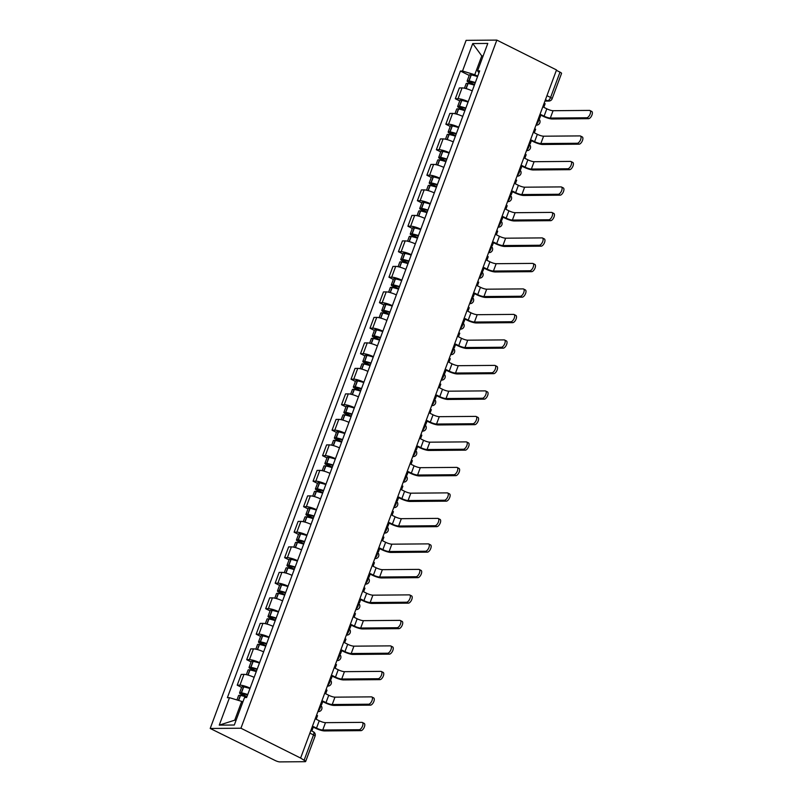 <?xml version="1.0" encoding="UTF-8"?>
<svg xmlns="http://www.w3.org/2000/svg" width="802" height="802" viewBox="0 0 802 802"><rect width="100%" height="100%" fill="white"/><g stroke="black" fill="none" stroke-linecap="round" stroke-linejoin="round"><path stroke-width="1.2" d="M309.883 733.118L313.522 734.933A3.559 0.722 -159.6 0 1 315.066 736.186L305.642 761.519A3.559 0.722 -159.6 0 1 305.131 761.689L279.778 761.9A3.559 0.722 -159.6 0 1 275.156 760.496L210.204 728.467L240.931 728.226L496.839 40.1L556.518 69.944L300.61 758.06L240.931 728.226M496.839 40.1L466.112 40.351L210.204 728.467M305.642 761.519A3.559 0.722 -159.6 0 0 304.098 760.266L313.522 734.933A3.559 1.644 -63.4 0 0 313.321 731.755L310.855 730.522M300.61 758.06L304.098 760.266M556.377 70.325L560.007 72.14A3.559 0.722 20.4 0 1 561.55 73.403L552.127 98.736A3.559 0.722 -159.6 0 0 550.583 97.483L560.007 72.14M472.228 90.907A8.19 1.664 -159.6 0 0 462.062 87.909L459.335 87.939L455.325 98.726L458.052 98.696A8.19 1.664 20.4 0 1 468.218 101.694M459.716 100.922L455.325 98.726M462.744 116.4A8.19 1.664 -159.6 0 0 452.579 113.413L449.852 113.433L445.842 124.22L448.569 124.2A8.19 1.664 20.4 0 1 458.734 127.197M450.233 126.415L445.842 124.22M453.27 141.904A8.19 1.664 -159.6 0 0 443.105 138.906L440.368 138.926L436.358 149.723L439.085 149.693A8.19 1.664 20.4 0 1 449.25 152.691M440.749 151.919L436.358 149.723M443.787 167.397A8.19 1.664 -159.6 0 0 433.621 164.41L430.885 164.43L426.875 175.217L429.601 175.197A8.19 1.664 20.4 0 1 439.767 178.184M431.265 177.412L426.875 175.217M434.303 192.901A8.19 1.664 -159.6 0 0 424.138 189.904L421.401 189.924L417.391 200.711L420.128 200.69A8.19 1.664 20.4 0 1 430.293 203.688M421.792 202.916L417.391 200.711M424.819 218.395A8.19 1.664 -159.6 0 0 414.654 215.407L411.917 215.427L407.907 226.214L410.644 226.194A8.19 1.664 20.4 0 1 420.809 229.182M412.308 228.41L407.907 226.214M415.336 243.898A8.19 1.664 -159.6 0 0 405.17 240.901L402.434 240.921L398.424 251.708L401.16 251.688A8.19 1.664 20.4 0 1 411.326 254.685M402.825 253.913L398.424 251.708M405.852 269.392A8.19 1.664 -159.6 0 0 395.687 266.394L392.96 266.424L388.94 277.211L391.677 277.191A8.19 1.664 20.4 0 1 401.842 280.179M393.341 279.407L388.94 277.211M396.368 294.895A8.19 1.664 -159.6 0 0 386.203 291.898L383.476 291.918L379.456 302.705L382.193 302.685A8.19 1.664 20.4 0 1 392.358 305.682M383.857 304.91L379.456 302.705M386.885 320.389A8.19 1.664 -159.6 0 0 376.719 317.392L373.993 317.422L369.983 328.208L372.709 328.178A8.19 1.664 20.4 0 1 382.875 331.176M374.374 330.404L369.983 328.208M377.401 345.883A8.19 1.664 -159.6 0 0 367.236 342.895L364.509 342.915L360.499 353.702L363.226 353.682A8.19 1.664 20.4 0 1 373.391 356.679M364.89 355.898L360.499 353.702M367.917 371.386A8.19 1.664 -159.6 0 0 357.752 368.389L355.025 368.409L351.015 379.206L353.742 379.176A8.19 1.664 20.4 0 1 363.907 382.173M355.406 381.401L351.015 379.206M358.444 396.88A8.19 1.664 -159.6 0 0 348.279 393.892L345.542 393.912L341.532 404.699L344.258 404.679A8.19 1.664 20.4 0 1 354.424 407.667M345.923 406.895L341.532 404.699M348.96 422.383A8.19 1.664 -159.6 0 0 338.795 419.386L336.058 419.406L332.048 430.193L334.775 430.173A8.19 1.664 20.4 0 1 344.94 433.17M336.439 432.398L332.048 430.193M339.477 447.877A8.19 1.664 -159.6 0 0 329.311 444.889L326.574 444.909L322.564 455.696L325.301 455.676A8.19 1.664 20.4 0 1 335.467 458.664M326.965 457.892L322.564 455.696M329.993 473.38A8.19 1.664 -159.6 0 0 319.828 470.383L317.091 470.403L313.081 481.19L315.818 481.17A8.19 1.664 20.4 0 1 325.983 484.167M317.482 483.395L313.081 481.19M320.509 498.874A8.19 1.664 -159.6 0 0 310.344 495.877L307.607 495.907L303.597 506.694L306.334 506.674A8.19 1.664 20.4 0 1 316.499 509.661M307.998 508.889L303.597 506.694M311.026 524.378A8.19 1.664 -159.6 0 0 300.86 521.38L298.133 521.4L294.113 532.187L296.85 532.167A8.19 1.664 20.4 0 1 307.016 535.165M298.514 534.393L294.113 532.187M301.542 549.871A8.19 1.664 -159.6 0 0 291.377 546.874L288.65 546.904L284.63 557.691L287.367 557.661A8.19 1.664 20.4 0 1 297.532 560.658M289.031 559.886L284.63 557.691M292.058 575.375A8.19 1.664 -159.6 0 0 281.893 572.377L279.166 572.397L275.156 583.184L277.883 583.164A8.19 1.664 20.4 0 1 288.048 586.162M279.547 585.38L275.156 583.184M282.575 600.868A8.19 1.664 -159.6 0 0 272.409 597.871L269.683 597.901L265.673 608.688L268.399 608.658A8.19 1.664 20.4 0 1 278.565 611.655M270.063 610.883L265.673 608.688M273.091 626.362A8.19 1.664 -159.6 0 0 262.926 623.375L260.199 623.395L256.189 634.182L258.916 634.161A8.19 1.664 20.4 0 1 269.081 637.149M260.58 636.377L256.189 634.182M263.617 651.866A8.19 1.664 -159.6 0 0 253.452 648.868L250.715 648.888L246.705 659.675L249.432 659.655A8.19 1.664 20.4 0 1 259.597 662.652M251.096 661.881L246.705 659.675M254.134 677.359A8.19 1.664 -159.6 0 0 243.968 674.372L241.232 674.392L237.222 685.179L239.948 685.159A8.19 1.664 20.4 0 1 250.114 688.146M241.613 687.374L237.222 685.179M482.924 56.511L481.761 55.929L474.764 74.726L477.701 76.19M474.764 74.726L462.523 71.017L472.739 43.559L487.786 43.428L477.571 70.897L478.964 72.802M242.876 701.971L241.713 701.389L234.725 720.186L219.257 725.138L234.304 725.018L244.52 697.56L246.625 697.539L479.676 70.877L477.571 70.897M219.257 725.138L229.472 697.68L241.713 701.389M462.523 71.017L460.418 71.027L227.367 697.7L229.472 697.68M234.725 720.186L236.109 720.176M483.145 55.919L481.761 55.929L472.739 43.559M469.2 75.418L460.418 71.027M586.743 117.764A4.01 1.845 -63.4 0 0 589.961 114.496A4.01 1.845 -63.4 0 0 589.901 110.506A4.01 1.845 -63.4 0 0 589.48 110.405L553.069 110.706L550.332 118.064L586.743 117.764L588.578 118.686L552.167 118.977A7.128 1.444 20.4 0 1 542.924 116.18L540.869 115.147M589.901 110.506L591.746 111.428A4.01 1.845 116.6 0 1 591.796 115.418A4.01 1.845 116.6 0 1 588.578 118.686M538.733 117.754L539.716 118.245L541.049 114.656L544.097 116.17A4.812 0.972 -159.6 0 0 550.332 118.064M539.716 118.245L538.553 118.255M475.335 82.566A13.534 2.747 -159.6 0 0 469.06 80.892L468.859 80.852A4.501 0.912 -159.6 0 0 467.145 80.952A4.501 0.912 -159.6 0 0 469.1 82.546L474.363 85.172A13.534 2.747 20.4 0 0 468.087 83.508L467.887 83.468A4.501 0.912 20.4 0 0 466.173 83.568L464.448 88.21M467.145 80.952L469.36 74.987A4.501 0.912 20.4 0 1 471.085 74.887L471.275 74.927A13.534 2.747 20.4 0 1 477.551 76.601M474.543 84.681L470.263 82.536L469.31 81.764L470.343 81.754A11.218 2.276 20.4 0 1 475.165 83.017M544.147 103.207L545.129 103.699L543.786 107.298L546.824 108.821A4.812 0.972 -159.6 0 0 553.069 110.706M577.26 143.267A4.01 1.845 -63.4 0 0 580.478 139.989A4.01 1.845 -63.4 0 0 580.417 135.999A4.01 1.845 -63.4 0 0 579.996 135.909L543.586 136.2L540.849 143.558L577.26 143.267L579.104 144.18L542.683 144.48A7.128 1.444 20.4 0 1 533.44 141.683L531.385 140.651M580.417 135.999L582.262 136.921A4.01 1.845 116.6 0 1 582.312 140.911A4.01 1.845 116.6 0 1 579.104 144.18M529.25 143.257L530.232 143.748L531.566 140.15L534.613 141.673A4.812 0.972 -159.6 0 0 540.849 143.558M530.232 143.748L529.069 143.758M465.852 108.069A13.534 2.747 -159.6 0 0 459.576 106.385L459.386 106.355A4.501 0.912 -159.6 0 0 457.661 106.455A4.501 0.912 -159.6 0 0 459.616 108.039L464.879 110.676A13.534 2.747 20.4 0 0 458.604 109.002L458.403 108.972A4.501 0.912 20.4 0 0 456.689 109.072L454.965 113.704M457.661 106.455L459.877 100.491A4.501 0.912 20.4 0 1 461.601 100.39L461.792 100.42A13.534 2.747 20.4 0 1 468.067 102.105M465.07 110.175L460.779 108.029L459.827 107.257L460.859 107.247A11.218 2.276 20.4 0 1 465.681 108.511M534.663 128.711L535.646 129.202L534.302 132.791L537.34 134.315A4.812 0.972 -159.6 0 0 543.586 136.2M567.776 168.761A4.01 1.845 -63.4 0 0 570.994 165.493A4.01 1.845 -63.4 0 0 570.934 161.503A4.01 1.845 -63.4 0 0 570.513 161.403L534.102 161.703L531.365 169.062L567.776 168.761L569.62 169.683L533.2 169.974A7.128 1.444 20.4 0 1 523.967 167.177L521.901 166.144M570.934 161.503L572.778 162.415A4.01 1.845 116.6 0 1 572.828 166.415A4.01 1.845 116.6 0 1 569.62 169.683M519.766 168.751L520.749 169.242L522.082 165.643L525.13 167.167A4.812 0.972 -159.6 0 0 531.365 169.062M520.749 169.242L519.586 169.252M456.368 133.563A13.534 2.747 -159.6 0 0 450.092 131.889L449.902 131.849A4.501 0.912 -159.6 0 0 448.178 131.949A4.501 0.912 -159.6 0 0 450.133 133.543L455.396 136.17A13.534 2.747 20.4 0 0 449.12 134.505L448.93 134.465A4.501 0.912 20.4 0 0 447.205 134.566L445.481 139.207M448.178 131.949L450.393 125.984A4.501 0.912 20.4 0 1 452.117 125.884L452.308 125.924A13.534 2.747 20.4 0 1 458.584 127.598M455.586 135.678L451.295 133.533L450.343 132.761L451.376 132.751A11.218 2.276 20.4 0 1 456.198 134.014M525.18 154.205L526.162 154.696L524.819 158.295L527.866 159.809A4.812 0.972 -159.6 0 0 534.102 161.703M558.292 194.264A4.01 1.845 -63.4 0 0 561.51 190.986A4.01 1.845 -63.4 0 0 561.46 186.996A4.01 1.845 -63.4 0 0 561.029 186.906L524.618 187.197L521.881 194.555L558.292 194.264L560.137 195.177L523.716 195.477A7.128 1.444 20.4 0 1 514.483 192.68L512.418 191.648M561.46 186.996L563.295 187.919A4.01 1.845 116.6 0 1 563.345 191.909A4.01 1.845 116.6 0 1 560.137 195.177M510.293 194.254L511.265 194.746L512.608 191.147L515.646 192.67A4.812 0.972 -159.6 0 0 521.881 194.555M511.265 194.746L510.102 194.756M446.884 159.067A13.534 2.747 -159.6 0 0 440.609 157.382L440.418 157.352A4.501 0.912 -159.6 0 0 438.694 157.453A4.501 0.912 -159.6 0 0 440.649 159.037L445.912 161.673A13.534 2.747 20.4 0 0 439.636 159.999L439.446 159.969A4.501 0.912 20.4 0 0 437.722 160.069L435.997 164.701M438.694 157.453L440.91 151.488A4.501 0.912 20.4 0 1 442.634 151.388L442.824 151.418A13.534 2.747 20.4 0 1 449.1 153.092M446.102 161.172L441.812 159.027L440.869 158.255L441.892 158.245A11.218 2.276 20.4 0 1 446.714 159.508M515.696 179.708L516.678 180.199L515.335 183.788L518.383 185.312A4.812 0.972 -159.6 0 0 524.618 187.197M548.809 219.758A4.01 1.845 -63.4 0 0 552.027 216.49A4.01 1.845 -63.4 0 0 551.976 212.5A4.01 1.845 -63.4 0 0 551.545 212.4L515.135 212.7L512.398 220.059L548.809 219.758L550.653 220.68L514.232 220.971A7.128 1.444 20.4 0 1 504.999 218.174L502.934 217.141M551.976 212.5L553.811 213.412A4.01 1.845 116.6 0 1 553.861 217.402A4.01 1.845 116.6 0 1 550.653 220.68M500.809 219.748L501.781 220.239L503.125 216.64L506.162 218.164A4.812 0.972 -159.6 0 0 512.398 220.059M501.781 220.239L500.618 220.249M437.401 184.56A13.534 2.747 -159.6 0 0 431.125 182.886L430.935 182.846A4.501 0.912 -159.6 0 0 429.21 182.946A4.501 0.912 -159.6 0 0 431.165 184.53L436.428 187.167A13.534 2.747 20.4 0 0 430.153 185.503L429.962 185.462A4.501 0.912 20.4 0 0 428.238 185.563L426.514 190.204M429.21 182.946L431.426 176.981A4.501 0.912 20.4 0 1 433.15 176.881L433.341 176.921A13.534 2.747 20.4 0 1 439.616 178.595M436.619 186.665L432.328 184.53L431.386 183.758L432.408 183.748A11.218 2.276 20.4 0 1 437.23 185.011M506.212 205.202L507.195 205.693L505.861 209.292L508.899 210.806A4.812 0.972 -159.6 0 0 515.135 212.7M539.335 245.252A4.01 1.845 -63.4 0 0 542.543 241.983A4.01 1.845 -63.4 0 0 542.493 237.993A4.01 1.845 -63.4 0 0 542.062 237.903L505.651 238.194L502.914 245.552L539.335 245.252L541.17 246.174L504.759 246.475A7.128 1.444 20.4 0 1 495.516 243.668L493.451 242.645M542.493 237.993L544.327 238.916A4.01 1.845 116.6 0 1 544.378 242.906A4.01 1.845 116.6 0 1 541.17 246.174M491.325 245.252L492.298 245.733L493.641 242.144L496.679 243.658A4.812 0.972 -159.6 0 0 502.914 245.552M492.298 245.733L491.135 245.743M427.917 210.054A13.534 2.747 -159.6 0 0 421.641 208.38L421.451 208.35A4.501 0.912 -159.6 0 0 419.727 208.45A4.501 0.912 -159.6 0 0 421.682 210.034L426.945 212.67A13.534 2.747 20.4 0 0 420.669 210.996L420.479 210.966A4.501 0.912 20.4 0 0 418.754 211.066L417.03 215.698M419.727 208.45L421.952 202.485A4.501 0.912 20.4 0 1 423.667 202.385L423.867 202.415A13.534 2.747 20.4 0 1 430.143 204.089M427.135 212.169L422.844 210.024L421.902 209.252L422.925 209.242A11.218 2.276 20.4 0 1 427.757 210.505M496.729 230.705L497.711 231.187L496.378 234.785L499.415 236.309A4.812 0.972 -159.6 0 0 505.651 238.194M529.851 270.755A4.01 1.845 -63.4 0 0 533.059 267.487A4.01 1.845 -63.4 0 0 533.009 263.497A4.01 1.845 -63.4 0 0 532.588 263.397L496.167 263.698L493.43 271.046L529.851 270.755L531.686 271.678L495.275 271.968A7.128 1.444 20.4 0 1 486.032 269.171L483.967 268.139M533.009 263.497L534.844 264.409A4.01 1.845 116.6 0 1 534.904 268.399A4.01 1.845 116.6 0 1 531.686 271.678M481.842 270.745L482.814 271.236L484.157 267.637L487.195 269.161A4.812 0.972 -159.6 0 0 493.43 271.046M482.814 271.236L481.651 271.246M418.433 235.557A13.534 2.747 -159.6 0 0 412.158 233.883L411.967 233.843A4.501 0.912 -159.6 0 0 410.243 233.943A4.501 0.912 -159.6 0 0 412.198 235.527L417.471 238.164M410.243 233.943L412.469 227.979A4.501 0.912 20.4 0 1 414.183 227.878L414.383 227.918A13.534 2.747 20.4 0 1 420.659 229.593M407.546 241.201L409.271 236.56A4.501 0.912 20.4 0 1 410.995 236.46L411.185 236.5A13.534 2.747 20.4 0 1 417.461 238.174M417.652 237.663L413.361 235.517L412.418 234.755L413.441 234.735A11.218 2.276 20.4 0 1 418.273 236.009M487.255 256.199L488.228 256.69L486.894 260.289L489.932 261.803A4.812 0.972 -159.6 0 0 496.167 263.698M520.368 296.249A4.01 1.845 -63.4 0 0 523.576 292.981A4.01 1.845 -63.4 0 0 523.526 288.991A4.01 1.845 -63.4 0 0 523.104 288.9L486.684 289.191L483.947 296.55L520.368 296.249L522.202 297.171L485.791 297.472A7.128 1.444 20.4 0 1 476.548 294.665L474.483 293.632M523.526 288.991L525.36 289.913A4.01 1.845 116.6 0 1 525.42 293.903A4.01 1.845 116.6 0 1 522.202 297.171M472.358 296.249L473.34 296.73L474.674 293.141L477.711 294.655A4.812 0.972 -159.6 0 0 483.947 296.55M473.34 296.73L472.167 296.74M408.95 261.051A13.534 2.747 -159.6 0 0 402.674 259.377L402.484 259.347A4.501 0.912 -159.6 0 0 400.759 259.447A4.501 0.912 -159.6 0 0 402.714 261.031L407.987 263.668A13.534 2.747 20.4 0 0 401.702 261.993L401.511 261.953A4.501 0.912 20.4 0 0 399.787 262.053L398.063 266.695M400.759 259.447L402.985 253.482A4.501 0.912 20.4 0 1 404.699 253.372L404.9 253.412A13.534 2.747 20.4 0 1 411.175 255.086M408.168 263.166L403.877 261.021L402.935 260.249L403.967 260.239A11.218 2.276 20.4 0 1 408.789 261.502M477.771 281.702L478.744 282.184L477.411 285.783L480.448 287.306A4.812 0.972 -159.6 0 0 486.684 289.191M510.884 321.752A4.01 1.845 -63.4 0 0 514.092 318.474A4.01 1.845 -63.4 0 0 514.042 314.484A4.01 1.845 -63.4 0 0 513.621 314.394L477.2 314.695L474.463 322.043L510.884 321.752L512.719 322.665L476.308 322.965A7.128 1.444 20.4 0 1 467.065 320.168L465.01 319.136M514.042 314.484L515.876 315.407A4.01 1.845 116.6 0 1 515.937 319.397A4.01 1.845 116.6 0 1 512.719 322.665M462.874 321.742L463.857 322.234L465.19 318.635L468.228 320.158A4.812 0.972 -159.6 0 0 474.463 322.043M463.857 322.234L462.694 322.244M399.466 286.555A13.534 2.747 -159.6 0 0 393.201 284.88L393 284.84A4.501 0.912 -159.6 0 0 391.286 284.941A4.501 0.912 -159.6 0 0 393.231 286.525L398.504 289.161A13.534 2.747 20.4 0 0 392.228 287.487L392.028 287.457A4.501 0.912 20.4 0 0 390.313 287.557L388.589 292.189M391.286 284.941L393.501 278.976A4.501 0.912 20.4 0 1 395.226 278.875L395.416 278.916A13.534 2.747 20.4 0 1 401.692 280.59M398.684 288.66L394.404 286.514L393.451 285.753L394.484 285.733A11.218 2.276 20.4 0 1 399.306 286.996M468.288 307.196L469.26 307.687L467.927 311.276L470.964 312.8A4.812 0.972 -159.6 0 0 477.2 314.695M501.4 347.246A4.01 1.845 -63.4 0 0 504.608 343.978A4.01 1.845 -63.4 0 0 504.558 339.988A4.01 1.845 -63.4 0 0 504.137 339.898L467.716 340.188L464.99 347.547L501.4 347.246L503.235 348.168L466.824 348.459A7.128 1.444 20.4 0 1 457.581 345.662L455.526 344.629M504.558 339.988L506.403 340.91A4.01 1.845 116.6 0 1 506.453 344.9A4.01 1.845 116.6 0 1 503.235 348.168M453.391 347.236L454.373 347.727L455.706 344.138L458.744 345.652A4.812 0.972 -159.6 0 0 464.99 347.547M454.373 347.727L453.21 347.737M389.993 312.048A13.534 2.747 -159.6 0 0 383.717 310.374L383.516 310.334A4.501 0.912 -159.6 0 0 381.802 310.444A4.501 0.912 -159.6 0 0 383.747 312.028L389.02 314.655M381.802 310.444L384.018 304.469A4.501 0.912 20.4 0 1 385.742 304.369L385.932 304.409A13.534 2.747 20.4 0 1 392.208 306.083M379.105 317.692L380.83 313.051A4.501 0.912 20.4 0 1 382.544 312.95L382.744 312.991A13.534 2.747 20.4 0 1 389.02 314.665M389.201 314.163L384.92 312.018L383.968 311.246L385 311.236A11.218 2.276 20.4 0 1 389.822 312.499M458.804 332.69L459.777 333.181L458.443 336.78L461.481 338.304A4.812 0.972 -159.6 0 0 467.716 340.188M491.917 372.75A4.01 1.845 -63.4 0 0 495.135 369.471A4.01 1.845 -63.4 0 0 495.075 365.481A4.01 1.845 -63.4 0 0 494.654 365.391L458.243 365.692L455.506 373.04L491.917 372.75L493.751 373.662L457.34 373.963A7.128 1.444 20.4 0 1 448.097 371.166L446.042 370.133M495.075 365.481L496.919 366.404A4.01 1.845 116.6 0 1 496.969 370.394A4.01 1.845 116.6 0 1 493.751 373.662M443.907 372.74L444.889 373.231L446.223 369.632L449.27 371.156A4.812 0.972 -159.6 0 0 455.506 373.04M444.889 373.231L443.727 373.241M380.509 337.552A13.534 2.747 -159.6 0 0 374.233 335.878L374.033 335.837A4.501 0.912 -159.6 0 0 372.318 335.938A4.501 0.912 -159.6 0 0 374.273 337.522L379.536 340.158A13.534 2.747 20.4 0 0 373.261 338.484L373.06 338.454A4.501 0.912 20.4 0 0 371.346 338.554L369.622 343.186M372.318 335.938L374.534 329.973A4.501 0.912 20.4 0 1 376.258 329.873L376.449 329.903A13.534 2.747 20.4 0 1 382.724 331.587M379.717 339.657L375.436 337.512L374.484 336.74L375.516 336.73A11.218 2.276 20.4 0 1 380.338 337.993M449.32 358.193L450.293 358.684L448.96 362.273L451.997 363.797A4.812 0.972 -159.6 0 0 458.243 365.692M482.433 398.243A4.01 1.845 -63.4 0 0 485.651 394.975A4.01 1.845 -63.4 0 0 485.591 390.985A4.01 1.845 -63.4 0 0 485.17 390.885L448.759 391.186L446.022 398.544L482.433 398.243L484.278 399.165L447.857 399.456A7.128 1.444 20.4 0 1 438.614 396.659L436.559 395.627M485.591 390.985L487.436 391.897A4.01 1.845 116.6 0 1 487.486 395.897A4.01 1.845 116.6 0 1 484.278 399.165M434.423 398.233L435.406 398.724L436.739 395.125L439.787 396.649A4.812 0.972 -159.6 0 0 446.022 398.544M435.406 398.724L434.243 398.734M371.025 363.045A13.534 2.747 -159.6 0 0 364.75 361.371L364.559 361.331A4.501 0.912 -159.6 0 0 362.835 361.431A4.501 0.912 -159.6 0 0 364.79 363.025L370.053 365.652A13.534 2.747 20.4 0 0 363.777 363.988L363.577 363.948A4.501 0.912 20.4 0 0 361.862 364.048L360.138 368.689M362.835 361.431L365.05 355.466A4.501 0.912 20.4 0 1 366.775 355.366L366.965 355.406A13.534 2.747 20.4 0 1 373.241 357.08M370.243 365.161L365.953 363.015L365 362.243L366.033 362.233A11.218 2.276 20.4 0 1 370.855 363.496M439.837 383.687L440.819 384.178L439.476 387.777L442.514 389.291A4.812 0.972 -159.6 0 0 448.759 391.186M472.949 423.747A4.01 1.845 -63.4 0 0 476.167 420.469A4.01 1.845 -63.4 0 0 476.107 416.479A4.01 1.845 -63.4 0 0 475.686 416.388L439.275 416.679L436.539 424.037L472.949 423.747L474.794 424.659L438.373 424.96A7.128 1.444 20.4 0 1 429.14 422.163L427.075 421.13M476.107 416.479L477.952 417.401A4.01 1.845 116.6 0 1 478.002 421.391A4.01 1.845 116.6 0 1 474.794 424.659M424.94 423.737L425.922 424.228L427.255 420.629L430.303 422.153A4.812 0.972 -159.6 0 0 436.539 424.037M425.922 424.228L424.759 424.238M361.542 388.549A13.534 2.747 -159.6 0 0 355.266 386.865L355.075 386.835A4.501 0.912 -159.6 0 0 353.351 386.935A4.501 0.912 -159.6 0 0 355.306 388.519L360.569 391.155A13.534 2.747 20.4 0 0 354.294 389.481L354.103 389.451A4.501 0.912 20.4 0 0 352.379 389.551L350.654 394.183M353.351 386.935L355.567 380.97A4.501 0.912 20.4 0 1 357.291 380.87L357.481 380.9A13.534 2.747 20.4 0 1 363.757 382.574M360.76 390.654L356.469 388.509L355.517 387.737L356.549 387.727A11.218 2.276 20.4 0 1 361.371 388.99M430.353 409.19L431.336 409.682L429.992 413.271L433.04 414.794A4.812 0.972 -159.6 0 0 439.275 416.679M463.466 449.24A4.01 1.845 -63.4 0 0 466.684 445.972A4.01 1.845 -63.4 0 0 466.634 441.982A4.01 1.845 -63.4 0 0 466.203 441.882L429.792 442.183L427.055 449.541L463.466 449.24L465.31 450.163L428.89 450.453A7.128 1.444 20.4 0 1 419.657 447.656L417.591 446.624M466.634 441.982L468.468 442.894A4.01 1.845 116.6 0 1 468.518 446.884A4.01 1.845 116.6 0 1 465.31 450.163M415.466 449.23L416.438 449.721L417.782 446.123L420.819 447.646A4.812 0.972 -159.6 0 0 427.055 449.541M416.438 449.721L415.276 449.732M352.058 414.043A13.534 2.747 -159.6 0 0 345.782 412.368L345.592 412.328A4.501 0.912 -159.6 0 0 343.868 412.428A4.501 0.912 -159.6 0 0 345.822 414.022L351.086 416.649A13.534 2.747 20.4 0 0 344.81 414.985L344.619 414.945A4.501 0.912 20.4 0 0 342.895 415.045L341.171 419.687M343.868 412.428L346.083 406.464A4.501 0.912 20.4 0 1 347.807 406.363L347.998 406.403A13.534 2.747 20.4 0 1 354.273 408.078M351.276 416.148L346.985 414.012L346.043 413.241L347.065 413.23A11.218 2.276 20.4 0 1 351.888 414.494M420.87 434.684L421.852 435.175L420.509 438.774L423.556 440.288A4.812 0.972 -159.6 0 0 429.792 442.183M453.982 474.734A4.01 1.845 -63.4 0 0 457.2 471.466A4.01 1.845 -63.4 0 0 457.15 467.476A4.01 1.845 -63.4 0 0 456.719 467.386L420.308 467.676L417.571 475.035L453.982 474.734L455.827 475.656L419.406 475.957A7.128 1.444 20.4 0 1 410.173 473.15L408.108 472.127M457.15 467.476L458.985 468.398A4.01 1.845 116.6 0 1 459.035 472.388A4.01 1.845 116.6 0 1 455.827 475.656M405.982 474.734L406.955 475.225L408.298 471.626L411.336 473.15A4.812 0.972 -159.6 0 0 417.571 475.035M406.955 475.225L405.792 475.225M342.574 439.536A13.534 2.747 -159.6 0 0 336.299 437.862L336.108 437.832A4.501 0.912 -159.6 0 0 334.384 437.932A4.501 0.912 -159.6 0 0 336.339 439.516L341.602 442.153A13.534 2.747 20.4 0 0 335.326 440.478L335.136 440.448A4.501 0.912 20.4 0 0 333.411 440.549L331.687 445.18M334.384 437.932L336.599 431.967A4.501 0.912 20.4 0 1 338.324 431.867L338.514 431.897A13.534 2.747 20.4 0 1 344.79 433.571M341.792 441.651L337.502 439.506L336.559 438.734L337.582 438.724A11.218 2.276 20.4 0 1 342.404 439.987M411.386 460.188L412.368 460.669L411.035 464.268L414.073 465.792A4.812 0.972 -159.6 0 0 420.308 467.676M444.508 500.237A4.01 1.845 -63.4 0 0 447.716 496.969A4.01 1.845 -63.4 0 0 447.666 492.979A4.01 1.845 -63.4 0 0 447.235 492.879L410.825 493.18L408.088 500.528L444.508 500.237L446.343 501.16L409.932 501.45A7.128 1.444 20.4 0 1 400.689 498.654L398.624 497.621M447.666 492.979L449.501 493.892A4.01 1.845 116.6 0 1 449.551 497.882A4.01 1.845 116.6 0 1 446.343 501.16M396.499 500.227L397.471 500.719L398.815 497.12L401.852 498.643A4.812 0.972 -159.6 0 0 408.088 500.528M397.471 500.719L396.308 500.729M333.091 465.04A13.534 2.747 -159.6 0 0 326.815 463.366L326.625 463.325A4.501 0.912 -159.6 0 0 324.9 463.426A4.501 0.912 -159.6 0 0 326.855 465.01L332.118 467.646A13.534 2.747 20.4 0 0 325.843 465.982L325.652 465.942A4.501 0.912 20.4 0 0 323.928 466.042L322.203 470.684M324.9 463.426L327.126 457.461A4.501 0.912 20.4 0 1 328.84 457.361L329.041 457.401A13.534 2.747 20.4 0 1 335.316 459.075M332.309 467.145L328.018 465L327.076 464.238L328.098 464.218A11.218 2.276 20.4 0 1 332.93 465.491M401.902 485.681L402.885 486.172L401.551 489.771L404.589 491.285A4.812 0.972 -159.6 0 0 410.825 493.18M435.025 525.731A4.01 1.845 -63.4 0 0 438.233 522.463A4.01 1.845 -63.4 0 0 438.183 518.473A4.01 1.845 -63.4 0 0 437.762 518.383L401.341 518.673L398.604 526.032L435.025 525.731L436.859 526.653L400.449 526.954A7.128 1.444 20.4 0 1 391.206 524.147L389.14 523.125M438.183 518.473L440.017 519.395A4.01 1.845 116.6 0 1 440.077 523.385A4.01 1.845 116.6 0 1 436.859 526.653M387.015 525.731L387.988 526.212L389.331 522.623L392.368 524.137A4.812 0.972 -159.6 0 0 398.604 526.032M387.988 526.212L386.825 526.222M323.607 490.533A13.534 2.747 -159.6 0 0 317.331 488.859L317.141 488.829A4.501 0.912 -159.6 0 0 315.417 488.929A4.501 0.912 -159.6 0 0 317.371 490.513L322.645 493.15A13.534 2.747 20.4 0 0 316.359 491.476L316.168 491.436A4.501 0.912 20.4 0 0 314.444 491.546L312.72 496.177M315.417 488.929L317.642 482.964A4.501 0.912 20.4 0 1 319.356 482.854L319.557 482.894A13.534 2.747 20.4 0 1 325.833 484.568M322.825 492.649L318.534 490.503L317.592 489.731L318.615 489.721A11.218 2.276 20.4 0 1 323.447 490.984M392.429 511.185L393.401 511.666L392.068 515.265L395.105 516.789A4.812 0.972 -159.6 0 0 401.341 518.673M425.541 551.235A4.01 1.845 -63.4 0 0 428.749 547.966A4.01 1.845 -63.4 0 0 428.699 543.967A4.01 1.845 -63.4 0 0 428.278 543.876L391.857 544.177L389.12 551.525L425.541 551.235L427.376 552.147L390.965 552.448A7.128 1.444 20.4 0 1 381.722 549.651L379.657 548.618M428.699 543.967L430.534 544.889A4.01 1.845 116.6 0 1 430.594 548.879A4.01 1.845 116.6 0 1 427.376 552.147M377.531 551.225L378.514 551.716L379.847 548.117L382.885 549.641A4.812 0.972 -159.6 0 0 389.12 551.525M378.514 551.716L377.341 551.726M314.123 516.037A13.534 2.747 -159.6 0 0 307.848 514.363L307.657 514.323A4.501 0.912 -159.6 0 0 305.933 514.423A4.501 0.912 -159.6 0 0 307.888 516.007L313.161 518.643M305.933 514.423L308.158 508.458A4.501 0.912 20.4 0 1 309.873 508.358L310.073 508.398A13.534 2.747 20.4 0 1 316.349 510.072M303.236 521.681L304.96 517.039A4.501 0.912 20.4 0 1 306.685 516.939L306.875 516.979A13.534 2.747 20.4 0 1 313.151 518.653M313.341 518.142L309.051 515.997L308.108 515.235L309.141 515.215A11.218 2.276 20.4 0 1 313.963 516.488M382.945 536.678L383.917 537.17L382.584 540.759L385.622 542.282A4.812 0.972 -159.6 0 0 391.857 544.177M416.058 576.728A4.01 1.845 -63.4 0 0 419.266 573.46A4.01 1.845 -63.4 0 0 419.215 569.47A4.01 1.845 -63.4 0 0 418.794 569.38L382.374 569.671L379.637 577.029L416.058 576.728L417.892 577.651L381.481 577.951A7.128 1.444 20.4 0 1 372.238 575.144L370.183 574.112M419.215 569.47L421.05 570.392A4.01 1.845 116.6 0 1 421.11 574.382A4.01 1.845 116.6 0 1 417.892 577.651M368.048 576.728L369.03 577.209L370.364 573.62L373.401 575.134A4.812 0.972 -159.6 0 0 379.637 577.029M369.03 577.209L367.867 577.219M304.64 541.53A13.534 2.747 -159.6 0 0 298.374 539.856L298.174 539.816A4.501 0.912 -159.6 0 0 296.459 539.926A4.501 0.912 -159.6 0 0 298.404 541.51L303.677 544.137A13.534 2.747 20.4 0 0 297.402 542.473L297.201 542.433A4.501 0.912 20.4 0 0 295.487 542.533L293.763 547.175M296.459 539.926L298.675 533.952A4.501 0.912 20.4 0 1 300.399 533.851L300.59 533.891A13.534 2.747 20.4 0 1 306.865 535.566M303.858 543.646L299.577 541.5L298.625 540.728L299.657 540.718A11.218 2.276 20.4 0 1 304.479 541.982M373.461 562.172L374.434 562.663L373.1 566.262L376.138 567.786A4.812 0.972 -159.6 0 0 382.374 569.671M406.574 602.232A4.01 1.845 -63.4 0 0 409.782 598.954A4.01 1.845 -63.4 0 0 409.732 594.964A4.01 1.845 -63.4 0 0 409.311 594.873L372.89 595.174L370.163 602.523L406.574 602.232L408.408 603.144L371.998 603.445A7.128 1.444 20.4 0 1 362.755 600.648L360.7 599.615M409.732 594.964L411.576 595.886A4.01 1.845 116.6 0 1 411.627 599.876A4.01 1.845 116.6 0 1 408.408 603.144M358.564 602.222L359.547 602.713L360.88 599.114L363.918 600.638A4.812 0.972 -159.6 0 0 370.163 602.523M359.547 602.713L358.384 602.723M295.166 567.034A13.534 2.747 -159.6 0 0 288.89 565.36L288.69 565.32A4.501 0.912 -159.6 0 0 286.976 565.42A4.501 0.912 -159.6 0 0 288.92 567.004L294.194 569.641M286.976 565.42L289.191 559.455A4.501 0.912 20.4 0 1 290.915 559.355L291.106 559.385A13.534 2.747 20.4 0 1 297.382 561.069M284.279 572.668L286.003 568.037A4.501 0.912 20.4 0 1 287.717 567.936L287.918 567.966A13.534 2.747 20.4 0 1 294.194 569.651M294.374 569.139L290.093 566.994L289.141 566.232L290.174 566.212A11.218 2.276 20.4 0 1 294.996 567.475M363.978 587.676L364.95 588.167L363.617 591.756L366.654 593.279A4.812 0.972 -159.6 0 0 372.89 595.174M397.09 627.725A4.01 1.845 -63.4 0 0 400.308 624.457A4.01 1.845 -63.4 0 0 400.248 620.467A4.01 1.845 -63.4 0 0 399.827 620.367L363.416 620.668L360.679 628.026L397.09 627.725L398.925 628.648L362.514 628.938A7.128 1.444 20.4 0 1 353.271 626.141L351.216 625.109M400.248 620.467L402.093 621.38A4.01 1.845 116.6 0 1 402.143 625.38A4.01 1.845 116.6 0 1 398.925 628.648M349.081 627.715L350.063 628.207L351.396 624.618L354.444 626.131A4.812 0.972 -159.6 0 0 360.679 628.026M350.063 628.207L348.9 628.217M285.682 592.528A13.534 2.747 -159.6 0 0 279.407 590.853L279.206 590.813A4.501 0.912 -159.6 0 0 277.492 590.914A4.501 0.912 -159.6 0 0 279.447 592.508L284.71 595.134A13.534 2.747 20.4 0 0 278.434 593.47L278.234 593.43A4.501 0.912 20.4 0 0 276.52 593.53L274.795 598.172M277.492 590.914L279.708 584.949A4.501 0.912 20.4 0 1 281.432 584.848L281.622 584.889A13.534 2.747 20.4 0 1 287.898 586.563M284.89 594.643L280.61 592.498L279.657 591.726L280.69 591.716A11.218 2.276 20.4 0 1 285.512 592.979M354.494 613.169L355.466 613.66L354.133 617.259L357.171 618.783A4.812 0.972 -159.6 0 0 363.416 620.668M387.607 653.229A4.01 1.845 -63.4 0 0 390.825 649.951A4.01 1.845 -63.4 0 0 390.764 645.961A4.01 1.845 -63.4 0 0 390.343 645.871L353.933 646.161L351.196 653.52L387.607 653.229L389.451 654.141L353.03 654.442A7.128 1.444 20.4 0 1 343.787 651.645L341.732 650.612M390.764 645.961L392.609 646.883A4.01 1.845 116.6 0 1 392.659 650.873A4.01 1.845 116.6 0 1 389.451 654.141M339.597 653.219L340.579 653.71L341.913 650.111L344.96 651.635A4.812 0.972 -159.6 0 0 351.196 653.52M340.579 653.71L339.416 653.72M276.199 618.031A13.534 2.747 -159.6 0 0 269.923 616.347L269.733 616.317A4.501 0.912 -159.6 0 0 268.008 616.417A4.501 0.912 -159.6 0 0 269.963 618.001L275.226 620.638A13.534 2.747 20.4 0 0 268.951 618.964L268.75 618.933A4.501 0.912 20.4 0 0 267.036 619.034L265.312 623.665M268.008 616.417L270.224 610.452A4.501 0.912 20.4 0 1 271.948 610.352L272.139 610.382A13.534 2.747 20.4 0 1 278.414 612.056M275.417 620.136L271.126 617.991L270.174 617.219L271.206 617.209A11.218 2.276 20.4 0 1 276.028 618.472M345.01 638.673L345.993 639.164L344.649 642.753L347.687 644.277A4.812 0.972 -159.6 0 0 353.933 646.161M378.123 678.723A4.01 1.845 -63.4 0 0 381.341 675.454A4.01 1.845 -63.4 0 0 381.281 671.464A4.01 1.845 -63.4 0 0 380.86 671.364L344.449 671.665L341.712 679.023L378.123 678.723L379.968 679.645L343.547 679.936A7.128 1.444 20.4 0 1 334.314 677.139L332.249 676.106M381.281 671.464L383.125 672.377A4.01 1.845 116.6 0 1 383.176 676.367A4.01 1.845 116.6 0 1 379.968 679.645M330.113 678.713L331.096 679.204L332.429 675.605L335.477 677.129A4.812 0.972 -159.6 0 0 341.712 679.023M331.096 679.204L329.933 679.214M266.715 643.525A13.534 2.747 -159.6 0 0 260.439 641.851L260.249 641.811A4.501 0.912 -159.6 0 0 258.525 641.911A4.501 0.912 -159.6 0 0 260.48 643.505L265.743 646.131M258.525 641.911L260.74 635.946A4.501 0.912 20.4 0 1 262.465 635.846L262.655 635.886A13.534 2.747 20.4 0 1 268.931 637.56M255.828 649.169L257.552 644.527A4.501 0.912 20.4 0 1 259.277 644.427L259.467 644.467A13.534 2.747 20.4 0 1 265.743 646.141M265.933 645.63L261.642 643.495L260.69 642.723L261.723 642.713A11.218 2.276 20.4 0 1 266.545 643.976M335.527 664.166L336.509 664.657L335.166 668.256L338.213 669.77A4.812 0.972 -159.6 0 0 344.449 671.665M368.639 704.216A4.01 1.845 -63.4 0 0 371.857 700.948A4.01 1.845 -63.4 0 0 371.807 696.958A4.01 1.845 -63.4 0 0 371.376 696.868L334.965 697.159L332.228 704.517L368.639 704.216L370.484 705.138L334.063 705.439A7.128 1.444 20.4 0 1 324.83 702.632L322.765 701.61M371.807 696.958L373.642 697.88A4.01 1.845 116.6 0 1 373.692 701.87A4.01 1.845 116.6 0 1 370.484 705.138M320.64 704.216L321.612 704.707L322.955 701.108L325.993 702.632A4.812 0.972 -159.6 0 0 332.228 704.517M321.612 704.707L320.449 704.717M257.231 669.018A13.534 2.747 -159.6 0 0 250.956 667.344L250.765 667.314A4.501 0.912 -159.6 0 0 249.041 667.414A4.501 0.912 -159.6 0 0 250.996 668.998L256.259 671.635A13.534 2.747 20.4 0 0 249.983 669.961L249.793 669.931A4.501 0.912 20.4 0 0 248.069 670.031L246.344 674.662M249.041 667.414L251.257 661.449A4.501 0.912 20.4 0 1 252.981 661.349L253.171 661.379A13.534 2.747 20.4 0 1 259.447 663.053M256.45 671.134L252.159 668.988L251.216 668.216L252.239 668.206A11.218 2.276 20.4 0 1 257.061 669.469M326.043 689.67L327.026 690.151L325.682 693.75L328.73 695.274A4.812 0.972 -159.6 0 0 334.965 697.159M359.156 729.72A4.01 1.845 -63.4 0 0 362.374 726.452A4.01 1.845 -63.4 0 0 362.324 722.462A4.01 1.845 -63.4 0 0 361.892 722.361L325.482 722.662L322.745 730.01L359.156 729.72L361 730.642L324.579 730.933A7.128 1.444 20.4 0 1 315.346 728.136L313.281 727.103M362.324 722.462L364.158 723.374A4.01 1.845 116.6 0 1 364.208 727.364A4.01 1.845 116.6 0 1 361 730.642M311.156 729.71L312.128 730.201L313.472 726.602L316.509 728.126A4.812 0.972 -159.6 0 0 322.745 730.01M312.128 730.201L310.965 730.211M247.748 694.522A13.534 2.747 -159.6 0 0 241.472 692.848L241.282 692.808A4.501 0.912 -159.6 0 0 239.557 692.908A4.501 0.912 -159.6 0 0 241.512 694.492L246.775 697.128A13.534 2.747 20.4 0 0 240.5 695.464L240.309 695.424A4.501 0.912 20.4 0 0 238.585 695.524L236.941 699.946M239.557 692.908L241.773 686.943A4.501 0.912 20.4 0 1 243.497 686.843L243.688 686.883A13.534 2.747 20.4 0 1 249.963 688.557M246.966 696.627L242.675 694.492L241.733 693.72L242.755 693.7A11.218 2.276 20.4 0 1 247.577 694.973M316.559 715.163L317.542 715.655L316.209 719.254L319.246 720.767A4.812 0.972 -159.6 0 0 325.482 722.662M318.143 710.913A3.559 1.644 -63.4 0 0 320.168 708.016A3.559 1.644 -63.4 0 0 320.289 705.138M327.627 685.419A3.559 1.644 -63.4 0 0 329.652 682.522A3.559 1.644 -63.4 0 0 329.772 679.635M337.111 659.916A3.559 1.644 -63.4 0 0 339.136 657.018A3.559 1.644 -63.4 0 0 339.256 654.141M346.594 634.422A3.559 1.644 -63.4 0 0 348.619 631.525A3.559 1.644 -63.4 0 0 348.74 628.638M356.078 608.918A3.559 1.644 -63.4 0 0 358.103 606.021A3.559 1.644 -63.4 0 0 358.223 603.144M365.552 583.425A3.559 1.644 -63.4 0 0 367.587 580.528A3.559 1.644 -63.4 0 0 367.707 577.64M375.035 557.931A3.559 1.644 -63.4 0 0 377.07 555.034A3.559 1.644 -63.4 0 0 377.191 552.147M384.519 532.428A3.559 1.644 -63.4 0 0 386.554 529.531A3.559 1.644 -63.4 0 0 386.674 526.653M394.003 506.934A3.559 1.644 -63.4 0 0 396.038 504.037A3.559 1.644 -63.4 0 0 396.158 501.15M403.486 481.431A3.559 1.644 -63.4 0 0 405.511 478.533A3.559 1.644 -63.4 0 0 405.632 475.656M412.97 455.937A3.559 1.644 -63.4 0 0 414.995 453.04A3.559 1.644 -63.4 0 0 415.115 450.153M422.453 430.433A3.559 1.644 -63.4 0 0 424.479 427.536A3.559 1.644 -63.4 0 0 424.599 424.659M431.937 404.94A3.559 1.644 -63.4 0 0 433.962 402.043A3.559 1.644 -63.4 0 0 434.082 399.155M441.421 379.436A3.559 1.644 -63.4 0 0 443.446 376.539A3.559 1.644 -63.4 0 0 443.566 373.662M450.904 353.943A3.559 1.644 -63.4 0 0 452.929 351.045A3.559 1.644 -63.4 0 0 453.05 348.158M460.378 328.449A3.559 1.644 -63.4 0 0 462.413 325.542A3.559 1.644 -63.4 0 0 462.533 322.665M469.862 302.945A3.559 1.644 -63.4 0 0 471.897 300.048A3.559 1.644 -63.4 0 0 472.017 297.161M479.345 277.452A3.559 1.644 -63.4 0 0 481.38 274.555A3.559 1.644 -63.4 0 0 481.501 271.667M488.829 251.948A3.559 1.644 -63.4 0 0 490.864 249.051A3.559 1.644 -63.4 0 0 490.984 246.174M498.313 226.455A3.559 1.644 -63.4 0 0 500.338 223.557A3.559 1.644 -63.4 0 0 500.458 220.67M507.796 200.951A3.559 1.644 -63.4 0 0 509.821 198.054A3.559 1.644 -63.4 0 0 509.942 195.177M517.28 175.458A3.559 1.644 -63.4 0 0 519.305 172.56A3.559 1.644 -63.4 0 0 519.425 169.673M526.764 149.954A3.559 1.644 -63.4 0 0 528.789 147.057A3.559 1.644 -63.4 0 0 528.909 144.18M536.247 124.46A3.559 1.644 -63.4 0 0 538.272 121.563A3.559 1.644 -63.4 0 0 538.393 118.676M545.049 100.781L547.576 100.761A3.559 1.644 -63.4 0 0 550.583 97.483L546.954 95.659M545.45 99.699L547.576 100.761A3.559 3.078 -90.5 0 0 548.819 101.052A3.559 3.559 0 0 0 552.127 98.736M249.432 659.655L253.452 648.868M258.916 634.161L262.926 623.375M268.399 608.658L272.409 597.871M277.883 583.164L281.893 572.377M287.367 557.661L291.377 546.874M296.85 532.167L300.86 521.38M306.334 506.674L310.344 495.877M315.818 481.17L319.828 470.383M325.301 455.676L329.311 444.889M334.775 430.173L338.795 419.386M344.258 404.679L348.279 393.892M353.742 379.176L357.752 368.389M363.226 353.682L367.236 342.895M372.709 328.178L376.719 317.392M382.193 302.685L386.203 291.898M391.677 277.191L395.687 266.394M401.16 251.688L405.17 240.901M410.644 226.194L414.654 215.407M420.128 200.69L424.138 189.904M429.601 175.197L433.621 164.41M439.085 149.693L443.105 138.906M448.569 124.2L452.579 113.413M458.052 98.696L462.062 87.909M239.948 685.159L243.968 674.372M536.007 125.092A3.559 3.078 89.5 0 0 536.508 125.142A3.559 3.559 0 0 0 538.423 118.596M526.523 150.596A3.559 3.078 89.5 0 0 527.024 150.636A3.559 3.559 0 0 0 528.939 144.089M517.039 176.089A3.559 3.078 89.5 0 0 517.541 176.139A3.559 3.559 0 0 0 519.465 169.593M507.556 201.593A3.559 3.078 89.5 0 0 508.067 201.633A3.559 3.559 0 0 0 509.982 195.086M498.072 227.086A3.559 3.078 89.5 0 0 498.583 227.126A3.559 3.559 0 0 0 500.498 220.58M488.598 252.59A3.559 3.078 89.5 0 0 489.1 252.63A3.559 3.559 0 0 0 491.014 246.084M479.115 278.083A3.559 3.078 89.5 0 0 479.616 278.124A3.559 3.559 0 0 0 481.531 271.577M469.631 303.577A3.559 3.078 89.5 0 0 470.132 303.627A3.559 3.559 0 0 0 472.047 297.081M460.147 329.081A3.559 3.078 89.5 0 0 460.649 329.121A3.559 3.559 0 0 0 462.564 322.574M450.664 354.574A3.559 3.078 89.5 0 0 451.165 354.624A3.559 3.559 0 0 0 453.08 348.078M441.18 380.078A3.559 3.078 89.5 0 0 441.681 380.118A3.559 3.559 0 0 0 443.596 373.572M431.697 405.571A3.559 3.078 89.5 0 0 432.198 405.622A3.559 3.559 0 0 0 434.113 399.075M422.213 431.075A3.559 3.078 89.5 0 0 422.714 431.115A3.559 3.559 0 0 0 424.639 424.569M412.729 456.569A3.559 3.078 89.5 0 0 413.241 456.609A3.559 3.559 0 0 0 415.155 450.062M403.246 482.072A3.559 3.078 89.5 0 0 403.757 482.112A3.559 3.559 0 0 0 405.672 475.566M393.772 507.566A3.559 3.078 89.5 0 0 394.273 507.606A3.559 3.559 0 0 0 396.188 501.06M384.288 533.059A3.559 3.078 89.5 0 0 384.79 533.109A3.559 3.559 0 0 0 386.704 526.563M374.805 558.563A3.559 3.078 89.5 0 0 375.306 558.603A3.559 3.559 0 0 0 377.221 552.057M365.321 584.057A3.559 3.078 89.5 0 0 365.822 584.107A3.559 3.559 0 0 0 367.737 577.56M355.837 609.56A3.559 3.078 89.5 0 0 356.339 609.6A3.559 3.559 0 0 0 358.253 603.054M346.354 635.054A3.559 3.078 89.5 0 0 346.855 635.104A3.559 3.559 0 0 0 348.77 628.557M336.87 660.557A3.559 3.078 89.5 0 0 337.371 660.597A3.559 3.559 0 0 0 339.286 654.051M327.386 686.051A3.559 3.078 89.5 0 0 327.888 686.091A3.559 3.559 0 0 0 329.812 679.555M318.414 711.595L317.893 711.595A3.559 3.078 89.5 0 0 318.414 711.595A3.559 3.559 0 0 0 320.329 705.048M469.06 80.892L471.275 74.927M468.859 80.852L471.085 74.887M465.992 88.581L467.887 83.468M470.263 82.536L470.533 81.784M546.824 108.821L544.097 116.17M466.183 88.631L468.087 83.508M459.576 106.385L461.792 100.42M459.386 106.355L461.601 100.39M456.508 114.084L458.403 108.972M460.779 108.029L461.05 107.288M537.34 134.315L534.613 141.673M456.699 114.135L458.604 109.002M450.092 131.889L452.308 125.924M449.902 131.849L452.117 125.884M447.025 139.578L448.93 134.465M451.295 133.533L451.576 132.781M527.866 159.809L525.13 167.167M447.215 139.628L449.12 134.505M440.609 157.382L442.824 151.418M440.418 157.352L442.634 151.388M437.541 165.082L439.446 159.969M441.812 159.027L442.092 158.285M518.383 185.312L515.646 192.67M437.732 165.132L439.636 159.999M431.125 182.886L433.341 176.921M430.935 182.846L433.15 176.881M428.057 190.575L429.962 185.462M432.328 184.53L432.609 183.778M508.899 210.806L506.162 218.164M428.248 190.625L430.153 185.503M421.641 208.38L423.867 202.415M421.451 208.35L423.667 202.385M418.574 216.069L420.479 210.966M422.844 210.024L423.125 209.282M499.415 236.309L496.679 243.658M418.764 216.129L420.669 210.996M412.158 233.883L414.383 227.918M411.967 233.843L414.183 227.878M409.09 241.572L410.995 236.46M413.361 235.517L413.642 234.775M489.932 261.803L487.195 269.161M409.281 241.623L411.185 236.5M402.674 259.377L404.9 253.412M402.484 259.347L404.699 253.372M399.607 267.066L401.511 261.953M403.877 261.021L404.158 260.279M480.448 287.306L477.711 294.655M399.797 267.126L401.702 261.993M393.201 284.88L395.416 278.916M393 284.84L395.226 278.875M390.133 292.57L392.028 287.457M394.404 286.514L394.674 285.773M470.964 312.8L468.228 320.158M390.313 292.62L392.228 287.487M383.717 310.374L385.932 304.409M383.516 310.334L385.742 304.369M380.649 318.063L382.544 312.95M384.92 312.018L385.191 311.266M461.481 338.304L458.744 345.652M380.83 318.113L382.744 312.991M374.233 335.878L376.449 329.903M374.033 335.837L376.258 329.873M371.166 343.567L373.06 338.454M375.436 337.512L375.707 336.77M451.997 363.797L449.27 371.156M371.356 343.617L373.261 338.484M364.75 361.371L366.965 355.406M364.559 361.331L366.775 355.366M361.682 369.06L363.577 363.948M365.953 363.015L366.223 362.263M442.514 389.291L439.787 396.649M361.872 369.11L363.777 363.988M355.266 386.865L357.481 380.9M355.075 386.835L357.291 380.87M352.198 394.564L354.103 389.451M356.469 388.509L356.75 387.767M433.04 414.794L430.303 422.153M352.389 394.614L354.294 389.481M345.782 412.368L347.998 406.403M345.592 412.328L347.807 406.363M342.715 420.058L344.619 414.945M346.985 414.012L347.266 413.261M423.556 440.288L420.819 447.646M342.905 420.108L344.81 414.985M336.299 437.862L338.514 431.897M336.108 437.832L338.324 431.867M333.231 445.561L335.136 440.448M337.502 439.506L337.782 438.764M414.073 465.792L411.336 473.15M333.421 445.611L335.326 440.478M326.815 463.366L329.041 457.401M326.625 463.325L328.84 457.361M323.747 471.055L325.652 465.942M328.018 465L328.299 464.258M404.589 491.285L401.852 498.643M323.938 471.105L325.843 465.982M317.331 488.859L319.557 482.894M317.141 488.829L319.356 482.854M314.264 496.548L316.168 491.436M318.534 490.503L318.815 489.761M395.105 516.789L392.368 524.137M314.454 496.608L316.359 491.476M307.848 514.363L310.073 508.398M307.657 514.323L309.873 508.358M304.78 522.052L306.685 516.939M309.051 515.997L309.331 515.255M385.622 542.282L382.885 549.641M304.971 522.102L306.875 516.979M298.374 539.856L300.59 533.891M298.174 539.816L300.399 533.851M295.306 547.545L297.201 542.433M299.577 541.5L299.848 540.759M376.138 567.786L373.401 575.134M295.487 547.606L297.402 542.473M288.89 565.36L291.106 559.385M288.69 565.32L290.915 559.355M285.823 573.049L287.717 567.936M290.093 566.994L290.364 566.252M366.654 593.279L363.918 600.638M286.003 573.099L287.918 567.966M279.407 590.853L281.622 584.889M279.206 590.813L281.432 584.848M276.339 598.543L278.234 593.43M280.61 592.498L280.88 591.746M357.171 618.783L354.444 626.131M276.53 598.593L278.434 593.47M269.923 616.347L272.139 610.382M269.733 616.317L271.948 610.352M266.855 624.046L268.75 618.933M271.126 617.991L271.397 617.249M347.687 644.277L344.96 651.635M267.046 624.096L268.951 618.964M260.439 641.851L262.655 635.886M260.249 641.811L262.465 635.846M257.372 649.54L259.277 644.427M261.642 643.495L261.923 642.743M338.213 669.77L335.477 677.129M257.562 649.59L259.467 644.467M250.956 667.344L253.171 661.379M250.765 667.314L252.981 661.349M247.888 675.043L249.793 669.931M252.159 668.988L252.44 668.246M328.73 695.274L325.993 702.632M248.079 675.094L249.983 669.961M241.472 692.848L243.688 686.883M241.282 692.808L243.497 686.843M238.455 700.397L240.309 695.424M242.675 694.492L242.956 693.74M319.246 720.767L316.509 728.126M238.645 700.457L240.5 695.464M535.987 125.142L536.508 125.142M526.503 150.636L527.024 150.636M517.029 176.139L517.541 176.139M507.546 201.633L508.067 201.633M498.062 227.136L498.583 227.126M488.578 252.63L489.1 252.63M479.095 278.134L479.616 278.124M469.611 303.627L470.132 303.627M460.127 329.131L460.649 329.121M450.644 354.624L451.165 354.624M441.16 380.128L441.681 380.118M431.676 405.622L432.198 405.622M422.203 431.115L422.714 431.115M412.719 456.619L413.241 456.609M403.236 482.112L403.757 482.112M393.752 507.616L394.273 507.606M384.268 533.109L384.79 533.109M374.785 558.613L375.306 558.603M365.301 584.107L365.822 584.107M355.817 609.61L356.339 609.6M346.334 635.104L346.855 635.104M336.85 660.597L337.371 660.597M327.376 686.101L327.888 686.091M315.066 736.186A3.559 3.559 0 0 0 313.321 731.755M548.819 101.052L544.939 101.082"/></g></svg>
